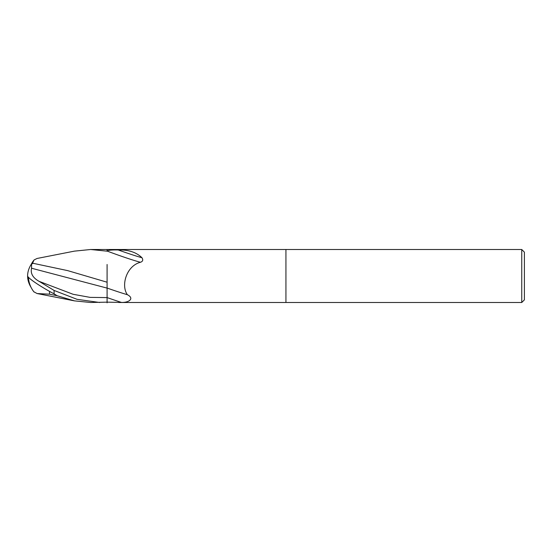 <?xml version="1.0" encoding="UTF-8"?>
<svg xmlns="http://www.w3.org/2000/svg" width="552" height="552" viewBox="0 0 552 552"><rect width="100%" height="100%" fill="white"/><g stroke="black" fill="none" stroke-linecap="round" stroke-linejoin="round"><path stroke-width="0.83" d="M521.75 302.496L521.75 249.504L524.4 252.154L524.4 299.846L521.75 302.496L118.728 302.496M118.728 249.504L285.936 249.504L285.936 302.496L285.936 249.504L521.75 249.504M118.411 249.504L90.659 249.504L107.088 251.174L107.088 249.835L107.088 250.849C109.027 250.118 112.753 249.835 118.259 249.98C128.45 249.677 136.351 252.257 141.968 257.743C143.327 259.937 142.837 261.441 140.491 262.269C126.553 265.774 120.695 285.349 127.374 294.699C134.647 298.411 129.223 302.696 121.44 302.434L107.088 302.151L107.088 297.576A39.813 1.822 -160.4 0 0 121.44 302.434M127.374 294.699A28.835 1.318 -160.4 0 1 107.088 288.047L107.088 264.477M118.259 249.98A28.732 1.311 -160.4 0 0 141.968 257.743M107.088 251.043A27.358 1.249 -160.4 0 0 140.491 262.269M107.088 302.151L90.659 302.496L74.43 300.868L37.074 293.533L49.528 294.195L49.528 291.387M99.726 302.496L77.038 299.322L54.096 290.442L39.13 281.361C32.878 277.856 30.353 273.481 31.554 268.231L107.088 288.103L107.088 302.827M31.554 268.231L31.581 263.835A25.654 20.672 155 0 0 27.6 276A22.949 2.456 30.2 0 0 54.096 293.85L57.139 295.734L74.43 300.868M107.088 282.217L67.634 270.611L32.554 263.187L34.072 259.957L37.074 258.467L74.43 251.132L90.659 249.504M34.072 292.042A25.578 25.544 180 0 1 28.428 277.283A25.578 25.578 0 0 0 33.817 291.746L37.074 293.533M107.088 284.446L107.088 288.103M31.581 263.835L32.547 263.711L32.554 263.187M49.528 294.195L57.139 295.734M31.057 287.357A25.654 20.672 25 0 1 27.6 276M74.078 251.208L74.43 251.132M54.096 293.85L54.096 290.442M39.13 281.361L73.105 294.285L90.1 297.376L107.088 297.597M33.817 260.254A25.578 25.578 0 0 0 31.057 264.643"/></g></svg>
